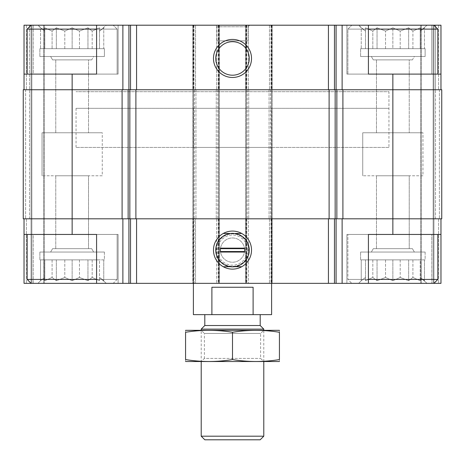 <?xml version="1.0" encoding="UTF-8"?>
<svg xmlns="http://www.w3.org/2000/svg" width="465" height="465" viewBox="0 0 465 465"><rect width="100%" height="100%" fill="white"/><g stroke="black" fill="none" stroke-linecap="round" stroke-linejoin="round"><path stroke-width="0.35" stroke-dasharray="2.33 1.74" d="M72.139 48.674L87.949 48.674L56.335 48.674L72.139 48.674L72.139 27.813L79.474 31.085L87.949 27.813L92.18 31.085L99.516 27.813L99.516 31.085L106.363 25.203L37.915 25.203L106.363 25.203L37.915 25.203L106.363 25.203L99.516 31.085L99.516 27.813L92.18 31.085L87.949 27.813L79.474 31.085L72.139 27.813L64.804 31.085L72.139 27.813L79.474 31.085L87.949 27.813L92.18 31.085L99.516 27.813L99.516 31.085L103.753 27.813L99.516 31.085L99.516 27.813L92.18 31.085L87.949 27.813L79.474 31.085L72.139 27.813L64.804 31.085L56.335 27.813L64.804 31.085L72.139 27.813L72.139 48.674M52.097 48.674L64.804 48.674L40.525 48.674L52.097 48.674L52.097 31.085L56.335 27.813L52.097 31.085L44.762 27.813L52.097 31.085L56.335 27.813L64.804 31.085L56.335 27.813L52.097 31.085L44.762 27.813L44.762 31.085L44.762 27.813L52.097 31.085L52.097 48.674M92.18 48.674L79.474 48.674L103.753 48.674L92.18 48.674L92.18 31.085L92.18 48.674M104.41 48.674L39.874 48.674L104.41 48.674L39.874 48.674L104.41 48.674L104.41 56.498L39.874 56.498L104.41 56.498L39.874 56.498L104.41 56.498L104.41 48.674M40.525 27.813L44.762 31.085L40.525 27.813L44.762 31.085L44.762 27.813L44.762 31.085L37.915 25.203L40.525 27.813L40.525 48.674L44.762 48.674L40.525 48.674L40.525 27.813M392.861 48.674L377.051 48.674L392.861 48.674L392.861 27.813L400.196 31.085L408.665 27.813L412.903 31.085L420.238 27.813L420.238 31.085L427.085 25.203L358.637 25.203L427.085 25.203L358.637 25.203L427.085 25.203L420.238 31.085L420.238 27.813L412.903 31.085L408.665 27.813L400.196 31.085L392.861 27.813L385.526 31.085L392.861 27.813L400.196 31.085L408.665 27.813L412.903 31.085L420.238 27.813L420.238 31.085L424.475 27.813L420.238 31.085L420.238 27.813L412.903 31.085L408.665 27.813L400.196 31.085L392.861 27.813L385.526 31.085L377.051 27.813L385.526 31.085L392.861 27.813L392.861 48.674M372.82 48.674L385.526 48.674L361.247 48.674L372.82 48.674L372.82 31.085L377.051 27.813L372.82 31.085L365.484 27.813L372.82 31.085L377.051 27.813L385.526 31.085L377.051 27.813L372.82 31.085L365.484 27.813L365.484 31.085L365.484 27.813L372.82 31.085L372.82 48.674M412.903 48.674L400.196 48.674L424.475 48.674L412.903 48.674L412.903 31.085L412.903 48.674M425.126 48.674L360.59 48.674L425.126 48.674L360.59 48.674L425.126 48.674L425.126 56.498L360.59 56.498L425.126 56.498L360.59 56.498L425.126 56.498L425.126 48.674M361.247 27.813L365.484 31.085L361.247 27.813L365.484 31.085L365.484 27.813L365.484 31.085L358.637 25.203L361.247 27.813L361.247 48.674L365.484 48.674L361.247 48.674L361.247 27.813M424.475 48.674L420.238 48.674L424.475 48.674L424.475 27.813L424.475 48.674M103.753 48.674L99.516 48.674L103.753 48.674L103.753 27.813L103.753 48.674M96.586 25.203L24.035 25.203L118.098 25.203L33.224 25.203L33.224 74.098L118.098 74.098L33.224 74.098L33.224 25.203L24.035 25.203L24.035 74.098L118.098 74.098L96.586 74.098L96.586 25.203L96.586 74.098L96.586 25.203L195.538 25.203L195.538 89.739L193.975 89.739L194.364 89.739L193.975 283.348L192.801 283.348L368.414 283.348L368.414 234.453L368.414 283.348L368.414 234.453L440.965 234.453L346.902 234.453L440.965 234.453L440.965 283.348L431.776 283.348L431.776 234.453L431.776 283.348L440.965 283.348L438.623 283.348L440.965 283.348L440.965 218.812L24.035 218.812L24.035 283.348L113.21 283.348L31.074 283.348L27.162 279.436L117.122 279.436L27.162 279.436L27.162 234.453L117.122 234.453L27.162 234.453M24.035 218.812L24.035 283.348L24.035 218.812L193.19 218.812L193.19 283.348L96.586 283.348L96.586 234.453L96.586 283.348L118.098 283.348L96.586 283.348L96.586 234.453L24.035 234.453L33.224 234.453L24.035 234.453L24.035 283.348L29.51 283.348L24.035 283.348L24.035 234.453M33.224 283.348L33.224 234.453L118.098 234.453L33.224 234.453L33.224 283.348L118.098 283.348L33.224 283.348M271.025 25.203L271.025 89.739L269.462 89.739L392.861 89.739L72.139 89.739L72.139 218.812L23.25 218.812L23.25 89.739L23.25 218.812L23.25 89.739L23.25 218.812L31.074 218.812L23.25 218.812L31.074 218.812L23.25 218.812L23.25 89.739L72.139 89.739L24.035 89.739L31.074 89.739L29.51 89.739L31.074 89.739L31.074 283.348L31.074 25.203L31.074 218.812L26.377 218.812L31.074 218.812L31.074 283.348L31.074 25.203L31.074 283.348L31.074 25.203L31.074 218.812L29.51 218.812L31.074 218.812L31.074 283.348L31.074 25.203L31.074 89.739L195.538 89.739L195.538 25.203L193.585 25.203L368.414 25.203L368.414 74.098L368.414 25.203L368.414 74.098L346.902 74.098L440.965 74.098L346.902 74.098L431.776 74.098L431.776 25.203L440.965 25.203L440.965 74.098L431.776 74.098L431.776 25.203L433.926 25.203L433.926 89.739L435.49 89.739L433.926 89.739L435.49 89.739L433.926 89.739L433.926 283.348L433.148 283.348L438.623 283.348L420.627 283.348L440.965 283.348L440.965 234.453M271.025 89.739L270.636 89.739L270.636 218.812L271.025 218.812L269.462 218.812L440.965 218.812L438.623 218.812L440.965 218.812L440.965 283.348L440.965 218.812L433.926 218.812L433.926 283.348L351.79 283.348L433.926 283.348L437.838 279.436L347.878 279.436L437.838 279.436L437.838 234.453L347.878 234.453L437.838 234.453M271.612 108.322L193.388 108.322L271.612 108.322L271.612 283.348L193.388 283.348L271.612 283.348L271.612 147.428L193.388 147.428L271.612 147.428M31.852 283.348L44.373 283.348L31.852 283.348L31.852 25.203L31.852 283.348M193.19 283.348L193.975 283.348M368.414 283.348L431.776 283.348L346.902 283.348L368.414 283.348L351.79 283.348L347.878 279.436L368.414 279.436M270.636 89.739L440.965 89.739L433.926 89.739L433.926 283.348L433.926 25.203L351.79 25.203L440.965 25.203L420.627 25.203L433.926 25.203L421.412 25.203L433.148 25.203L433.148 283.348L420.627 283.348L433.148 283.348L433.148 25.203L433.926 25.203L433.926 283.348L351.79 283.348L347.878 279.436L347.878 234.453L347.878 279.436L437.838 279.436M72.139 74.098L72.139 89.739L194.364 89.739M218.225 89.739L248.734 89.739L216.661 89.739L218.225 89.739L218.225 25.203M437.838 74.098L347.878 74.098L437.838 74.098L347.878 74.098L437.838 74.098L437.838 29.115L347.878 29.115L437.838 29.115L433.926 25.203L433.926 283.348L433.926 25.203L433.926 89.739L433.926 25.203L433.926 89.739L441.75 89.739L392.861 89.739L441.75 89.739L433.926 89.739L433.926 218.812L440.965 218.812M44.373 25.203L44.373 283.348L44.373 25.203L44.373 283.348L44.373 25.203L43.588 25.203L44.373 25.203M193.19 218.812L195.538 218.812L195.538 283.348L195.538 218.812L193.975 218.812M192.801 25.203L192.801 283.348L192.801 25.203L193.585 25.203L192.801 25.203M219.399 25.203L219.399 283.348L219.399 25.203L218.614 25.203L219.399 25.203M246.776 218.812L248.339 218.812L248.339 283.348L248.339 218.812L216.661 218.812L216.661 283.348L216.661 218.812L218.225 218.812L216.266 218.812L248.734 218.812L246.776 218.812L246.776 283.348M245.601 25.203L245.601 283.348L245.601 25.203L246.386 25.203L245.601 25.203M272.199 25.203L272.199 283.348L272.199 25.203L271.415 25.203L272.199 25.203M269.462 218.812L269.462 283.348L269.462 218.812M420.627 25.203L420.627 283.348L420.627 25.203L420.627 283.348L420.627 25.203L421.412 25.203L420.627 25.203M270.636 218.812L441.75 218.812L441.75 89.739L435.49 89.739L435.49 25.203L435.49 89.739L435.49 25.203L435.49 89.739L433.926 89.739L433.926 218.812L438.623 218.812L433.926 218.812L433.926 283.348M72.139 234.453L72.139 218.812L194.364 218.812M441.75 218.812L433.926 218.812L441.75 218.812L433.926 218.812L441.75 218.812L441.75 89.739L441.75 218.812M195.928 89.739L195.928 218.812L195.928 89.739M216.266 89.739L216.266 218.812L216.266 89.739M248.734 89.739L248.734 218.812L248.734 89.739M269.072 89.739L269.072 218.812L269.072 89.739M440.965 89.739L440.965 74.098M24.035 25.203L24.035 89.739L24.035 25.203M24.035 74.098L24.035 89.739M216.661 25.203L216.661 89.739L216.661 25.203M248.339 25.203L248.339 89.739L248.339 25.203M269.462 25.203L269.462 89.739L269.462 25.203M249.711 25.203L215.289 25.203L249.711 25.203L248.147 26.772L216.853 26.772L248.147 26.772L248.147 40.85L216.853 40.85L248.147 40.85M431.776 25.203L346.902 25.203L431.776 25.203M232.5 233.349A16.752 16.752 0 0 0 217.992 258.476A16.752 16.752 0 0 0 247.008 258.476A16.752 16.752 0 0 0 232.5 233.349M230.425 233.477A16.752 16.752 0 0 0 230.425 266.724M234.575 266.724A16.752 16.752 0 0 0 234.575 233.477M232.5 41.699A16.752 16.752 0 0 0 217.992 66.826A16.752 16.752 0 0 0 247.008 66.826A16.752 16.752 0 0 0 232.5 41.699M96.586 234.453L118.098 234.453L96.586 234.453M96.586 29.115L117.122 29.115L113.21 25.203L117.122 29.115L117.122 74.098L27.162 74.098L117.122 74.098L27.162 74.098L117.122 74.098L117.122 29.115L27.162 29.115L117.122 29.115L27.162 29.115L27.162 74.098M388.949 147.428L76.051 147.428L388.949 147.428L388.949 91.698L76.051 91.698L388.949 91.698L76.051 91.698L388.949 91.698L388.949 108.322L76.051 108.322L388.949 108.322M427.085 283.348L358.637 283.348L427.085 283.348L358.637 283.348L427.085 283.348L420.238 277.466L427.085 283.348M400.196 277.466L408.665 280.738L412.903 277.466L420.238 280.738L420.238 277.466L420.238 280.738L412.903 277.466L408.665 280.738L400.196 277.466L392.861 280.738L385.526 277.466L377.051 280.738L372.82 277.466L365.484 280.738L365.484 277.466L361.247 280.738L365.484 277.466L365.484 280.738L372.82 277.466L377.051 280.738L385.526 277.466L392.861 280.738L400.196 277.466L408.665 280.738L412.903 277.466L420.238 280.738L420.238 277.466L424.475 280.738L420.238 277.466L420.238 280.738L412.903 277.466L408.665 280.738L400.196 277.466L392.861 280.738L385.526 277.466L377.051 280.738L372.82 277.466L365.484 280.738L365.484 277.466L361.247 280.738L365.484 277.466L365.484 280.738L372.82 277.466L377.051 280.738L385.526 277.466L392.861 280.738L400.196 277.466L400.196 259.877L361.247 259.877L412.903 259.877L400.196 259.877L400.196 277.466M425.126 259.877L360.59 259.877L425.126 259.877L425.126 252.053L360.59 252.053L425.126 252.053L360.59 252.053L425.126 252.053L425.126 259.877L360.59 259.877L425.126 259.877M420.238 259.877L408.665 259.877L420.238 259.877L420.238 280.738L420.238 259.877M414.373 252.053L371.349 252.053L414.373 252.053L371.349 252.053L414.373 252.053L412.414 248.67L373.302 248.67L412.414 248.67L373.302 248.67L412.414 248.67L414.373 252.053M409.241 248.67L376.481 248.67L409.241 248.67L409.241 175.787L376.481 175.787L409.241 175.787L376.481 175.787L409.241 175.787L409.241 248.67L376.481 248.67L409.241 248.67M437.838 29.115L368.414 29.115M433.926 25.203L368.414 25.203M409.241 59.88L376.481 59.88L409.241 59.88L376.481 59.88L409.241 59.88L409.241 132.763L376.481 132.763L409.241 132.763L409.241 59.88M412.414 59.88L373.302 59.88L412.414 59.88L414.373 56.498L371.349 56.498L414.373 56.498L371.349 56.498L414.373 56.498L412.414 59.88L373.302 59.88L412.414 59.88M409.241 132.763L376.481 132.763L409.241 132.763M106.363 283.348L37.915 283.348L106.363 283.348L37.915 283.348L106.363 283.348L99.516 277.466L106.363 283.348M96.586 283.348L113.21 283.348L117.122 279.436L117.122 234.453L117.122 279.436L27.162 279.436M96.586 279.436L117.122 279.436L113.21 283.348L31.074 283.348M79.474 277.466L87.949 280.738L92.18 277.466L99.516 280.738L99.516 277.466L99.516 280.738L92.18 277.466L87.949 280.738L79.474 277.466L72.139 280.738L64.804 277.466L56.335 280.738L52.097 277.466L44.762 280.738L44.762 277.466L40.525 280.738L44.762 277.466L44.762 280.738L52.097 277.466L56.335 280.738L64.804 277.466L72.139 280.738L79.474 277.466L87.949 280.738L92.18 277.466L99.516 280.738L99.516 277.466L103.753 280.738L99.516 277.466L99.516 280.738L92.18 277.466L87.949 280.738L79.474 277.466L72.139 280.738L64.804 277.466L56.335 280.738L52.097 277.466L44.762 280.738L44.762 277.466L40.525 280.738L44.762 277.466L44.762 280.738L52.097 277.466L56.335 280.738L64.804 277.466L72.139 280.738L79.474 277.466L79.474 259.877L40.525 259.877L92.18 259.877L79.474 259.877L79.474 277.466M104.41 259.877L39.874 259.877L104.41 259.877L104.41 252.053L39.874 252.053L104.41 252.053L39.874 252.053L104.41 252.053L104.41 259.877L39.874 259.877L104.41 259.877M99.516 259.877L87.949 259.877L99.516 259.877L99.516 280.738L99.516 259.877M93.651 252.053L50.627 252.053L93.651 252.053L50.627 252.053L93.651 252.053L91.698 248.67L52.586 248.67L91.698 248.67L52.586 248.67L91.698 248.67L93.651 252.053M88.519 248.67L55.759 248.67L88.519 248.67L88.519 175.787L55.759 175.787L88.519 175.787L55.759 175.787L88.519 175.787L88.519 248.67L55.759 248.67L88.519 248.67M88.519 59.88L55.759 59.88L88.519 59.88L55.759 59.88L88.519 59.88L88.519 132.763L55.759 132.763L88.519 132.763L88.519 59.88M91.698 59.88L52.586 59.88L91.698 59.88L93.651 56.498L50.627 56.498L93.651 56.498L50.627 56.498L93.651 56.498L91.698 59.88L52.586 59.88L91.698 59.88M88.519 132.763L55.759 132.763L88.519 132.763M102.259 175.787L42.024 175.787L102.259 175.787L102.259 132.763L42.024 132.763L102.259 132.763L42.024 132.763L102.259 132.763L102.259 175.787L42.024 175.787L102.259 175.787M422.976 175.787L362.741 175.787L422.976 175.787L422.976 132.763L362.741 132.763L422.976 132.763L362.741 132.763L422.976 132.763L422.976 175.787L362.741 175.787L422.976 175.787M103.753 259.877L103.753 280.738L103.753 259.877M92.18 259.877L92.18 277.466L92.18 259.877M87.949 259.877L87.949 280.738L87.949 259.877M72.139 259.877L72.139 280.738L72.139 259.877M64.804 259.877L64.804 277.466L64.804 259.877M56.335 259.877L56.335 280.738L56.335 259.877M52.097 259.877L52.097 277.466L52.097 259.877M44.762 259.877L44.762 280.738L44.762 259.877M40.525 259.877L40.525 280.738L37.915 283.348L40.525 280.738L40.525 259.877M424.475 259.877L424.475 280.738L424.475 259.877M412.903 259.877L412.903 277.466L412.903 259.877M408.665 259.877L408.665 280.738L408.665 259.877M392.861 259.877L392.861 280.738L392.861 259.877M385.526 259.877L385.526 277.466L385.526 259.877M377.051 259.877L377.051 280.738L377.051 259.877M372.82 259.877L372.82 277.466L372.82 259.877M365.484 259.877L365.484 280.738L365.484 259.877M361.247 259.877L361.247 280.738L358.637 283.348L361.247 280.738L361.247 259.877M99.516 48.674L99.516 27.813L99.516 48.674M87.949 48.674L87.949 27.813L87.949 48.674M79.474 48.674L79.474 31.085L79.474 48.674M64.804 48.674L64.804 31.085L64.804 48.674M56.335 48.674L56.335 27.813L56.335 48.674M44.762 48.674L44.762 27.813L44.762 48.674M420.238 48.674L420.238 27.813L420.238 48.674M408.665 48.674L408.665 27.813L408.665 48.674M400.196 48.674L400.196 31.085L400.196 48.674M385.526 48.674L385.526 31.085L385.526 48.674M377.051 48.674L377.051 27.813L377.051 48.674M365.484 48.674L365.484 27.813L365.484 48.674M271.612 314.636L193.388 314.636M204.809 314.636L260.191 314.636L204.809 314.636M193.388 147.428L193.388 108.322M253.105 314.636L253.105 287.26L211.895 287.26L253.105 287.26L211.895 287.26L211.895 314.636M76.051 108.322L76.051 147.428M260.191 439.797L204.809 439.797M263.789 436.193L201.211 436.193M263.789 329.121L201.211 329.121M279.238 361.572L201.211 361.572L201.211 330.278L263.789 330.278L201.211 330.278L204.385 333.457L260.615 333.457L204.385 333.457L204.385 358.393L260.615 358.393L204.385 358.393L201.211 361.572L263.789 361.572L185.762 361.572M260.191 325.523L204.809 325.523M185.564 359.573C185.564 362.13 185.564 362.13 185.564 359.573C201.211 362.136 216.853 362.136 232.5 359.573C248.147 362.136 263.789 362.136 279.436 359.573C279.436 362.13 279.436 362.13 279.436 359.573L279.436 332.277C279.436 329.72 279.436 329.72 279.436 332.277C263.789 329.714 248.147 329.714 232.5 332.277C216.853 329.714 201.211 329.714 185.564 332.277C185.564 329.72 185.564 329.72 185.564 332.277L185.564 359.573M232.5 359.573L232.5 332.277M279.238 330.278L185.762 330.278M223.246 233.477A19.024 19.024 0 0 0 223.246 266.724A19.024 19.024 0 0 1 223.246 233.477L241.754 233.477A19.024 19.024 0 0 1 241.754 266.724L223.246 266.724M244.625 250.1A12.125 12.125 0 0 0 226.438 239.603A12.125 12.125 0 0 0 226.438 260.603A12.125 12.125 0 0 0 244.625 250.1A12.125 12.125 0 0 0 226.438 239.603A12.125 12.125 0 0 0 226.438 260.603A12.125 12.125 0 0 0 244.625 250.1M247.56 250.1A15.06 15.06 0 0 0 224.973 237.057A15.06 15.06 0 0 0 224.973 263.144A15.06 15.06 0 0 0 247.56 250.1M248.734 250.1A16.234 16.234 0 0 0 224.386 236.046A16.234 16.234 0 0 0 224.386 264.155A16.234 16.234 0 0 0 248.734 250.1A16.234 16.234 0 0 0 224.386 236.046A16.234 16.234 0 0 0 224.386 264.155A16.234 16.234 0 0 0 248.734 250.1M241.754 266.724A19.024 19.024 0 0 0 241.754 233.477M244.625 248.147L244.625 252.053M220.375 248.147L220.375 252.053M271.81 218.812L271.81 283.348M392.861 74.098L392.861 234.453M438.623 218.812L438.623 283.348L438.623 218.812M26.377 218.812L26.377 283.348L26.377 218.812M29.51 218.812L29.51 89.739L29.51 218.812M43.588 25.203L43.588 283.348L43.588 25.203M193.975 25.203L193.975 89.739M193.585 25.203L193.585 283.348L193.585 25.203M218.614 25.203L218.614 283.348L218.614 25.203M217.835 89.739L217.835 218.812M218.225 218.812L218.225 283.348M219.009 218.812L219.009 283.348M245.991 218.812L245.991 283.348M247.165 89.739L247.165 218.812M246.776 25.203L246.776 89.739M246.386 25.203L246.386 283.348L246.386 25.203M271.415 25.203L271.415 283.348L271.415 25.203M271.025 218.812L271.025 283.348M435.49 218.812L435.49 89.739L435.49 218.812M421.412 25.203L421.412 283.348L421.412 25.203M433.148 25.203L433.148 283.348L433.148 25.203M25.598 89.739L25.598 218.812L25.598 89.739M193.585 89.739L193.585 218.812M218.614 89.739L218.614 218.812M246.386 89.739L246.386 218.812M271.415 89.739L271.415 218.812M439.402 89.739L439.402 218.812L439.402 89.739M438.623 25.203L438.623 89.739L438.623 25.203M26.377 25.203L26.377 89.739L26.377 25.203M29.51 25.203L29.51 89.739L29.51 25.203M193.19 25.203L193.19 89.739M219.009 25.203L219.009 89.739M245.991 25.203L245.991 89.739M271.81 25.203L271.81 89.739M346.902 283.348L346.902 234.453L346.902 283.348M346.902 74.098L346.902 25.203L346.902 74.098M360.59 259.877L360.59 252.053L360.59 259.877M373.302 248.67L371.349 252.053L373.302 248.67M376.481 248.67L376.481 175.787L376.481 248.67M347.878 74.098L347.878 29.115L351.79 25.203L347.878 29.115L347.878 74.098M376.481 132.763L376.481 59.88L376.481 132.763M373.302 59.88L371.349 56.498L373.302 59.88M360.59 56.498L360.59 48.674L360.59 56.498M118.098 283.348L118.098 234.453L118.098 283.348M118.098 74.098L118.098 25.203L118.098 74.098M31.074 25.203L27.162 29.115M39.874 259.877L39.874 252.053L39.874 259.877M52.586 248.67L50.627 252.053L52.586 248.67M55.759 248.67L55.759 175.787L55.759 248.67M55.759 132.763L55.759 59.88L55.759 132.763M52.586 59.88L50.627 56.498L52.586 59.88M39.874 56.498L39.874 48.674L39.874 56.498M42.024 175.787L42.024 132.763L42.024 175.787M362.741 175.787L362.741 132.763L362.741 175.787M216.853 40.85L216.853 26.772L215.289 25.203M263.789 361.572L263.789 330.278L260.615 333.457L260.615 358.393L263.789 361.572"/><path stroke-width="0.7" d="M96.586 25.203L24.035 25.203L24.035 74.098L96.586 74.098L96.586 25.203L128.921 25.203L128.921 89.739M392.861 74.098L368.414 74.098L368.414 25.203L440.965 25.203L440.965 74.098L392.861 74.098L392.861 218.812L441.75 218.812L441.75 89.739L122.097 89.739L122.097 218.812L72.139 218.812L72.139 234.453L96.586 234.453L96.586 283.348L368.414 283.348L368.414 234.453L440.965 234.453L440.965 283.348L433.926 283.348L437.838 279.436L437.838 234.453M96.586 283.348L24.035 283.348L24.035 218.812M440.965 218.812L440.965 234.453M72.139 234.453L24.035 234.453M232.5 231.076A19.024 19.024 0 0 0 216.027 259.615A19.024 19.024 0 0 0 248.973 259.615A19.024 19.024 0 0 0 232.5 231.076M392.861 234.453L392.861 218.812L122.097 218.812M122.097 89.739L23.25 89.739L23.25 218.812L72.139 218.812L72.139 74.098M440.965 74.098L440.965 89.739M368.414 25.203L342.124 25.203L342.124 89.739M128.921 25.203L342.124 25.203M232.5 39.426A19.024 19.024 0 0 0 216.027 67.966A19.024 19.024 0 0 0 248.973 67.966A19.024 19.024 0 0 0 232.5 39.426M24.035 74.098L24.035 89.739M232.5 233.349A16.752 16.752 0 0 0 215.748 250.1A16.752 16.752 0 0 0 234.575 266.724A16.752 16.752 0 0 0 234.575 233.477A16.752 16.752 0 0 0 232.5 233.349M232.5 41.699A16.752 16.752 0 0 0 217.992 66.826A16.752 16.752 0 0 0 247.008 66.826A16.752 16.752 0 0 0 232.5 41.699M368.414 283.348L433.926 283.348M368.414 279.436L437.838 279.436M368.414 29.115L437.838 29.115L437.838 74.098M433.926 25.203L437.838 29.115M31.074 283.348L27.162 279.436L96.586 279.436M27.162 74.098L27.162 29.115L96.586 29.115M193.388 283.348L193.388 314.636L271.612 314.636L271.612 283.348M211.895 314.636L211.895 287.26L253.105 287.26L253.105 314.636M263.789 436.193L201.211 436.193L204.809 439.797L260.191 439.797L263.789 436.193L263.789 361.572M201.211 330.278L201.211 329.121L263.789 329.121L263.789 330.278M201.211 436.193L201.211 361.572M201.211 329.121L204.809 325.523L260.191 325.523L263.789 329.121M204.809 325.523L204.809 314.636M185.564 361.52L279.436 361.52M185.564 359.573C185.564 362.13 185.564 362.13 185.564 359.573L185.564 332.277C185.564 329.72 185.564 329.72 185.564 332.277C201.211 329.714 216.853 329.714 232.5 332.277C248.147 329.714 263.789 329.714 279.436 332.277C279.436 329.72 279.436 329.72 279.436 332.277L279.436 359.573C279.436 362.13 279.436 362.13 279.436 359.573C263.789 362.136 248.147 362.136 232.5 359.573C216.853 362.136 201.211 362.136 185.564 359.573M232.5 359.573L232.5 332.277M185.564 330.33L279.436 330.33M241.754 233.477L223.246 233.477M223.246 266.724L241.754 266.724M220.375 252.053L220.375 248.147L244.625 248.147L244.625 252.053L220.375 252.053M220.375 248.659L244.625 248.659M220.375 251.542L244.625 251.542M342.124 218.812L342.124 283.348M122.876 218.812L122.876 283.348M336.079 218.812L336.079 283.348M334.475 218.812L334.475 283.348M328.43 218.812L328.43 283.348M136.571 218.812L136.571 283.348M130.526 218.812L130.526 283.348M128.921 218.812L128.921 283.348M342.903 89.739L342.903 218.812M336.858 89.739L336.858 218.812M335.155 89.739L335.155 218.812M329.11 89.739L329.11 218.812M135.89 89.739L135.89 218.812M129.845 89.739L129.845 218.812M128.142 89.739L128.142 218.812M336.079 25.203L336.079 89.739M334.475 25.203L334.475 89.739M328.43 25.203L328.43 89.739M136.571 25.203L136.571 89.739M130.526 25.203L130.526 89.739M122.876 25.203L122.876 89.739M27.162 279.436L27.162 234.453M31.074 25.203L27.162 29.115M260.191 325.523L260.191 314.636"/></g></svg>
